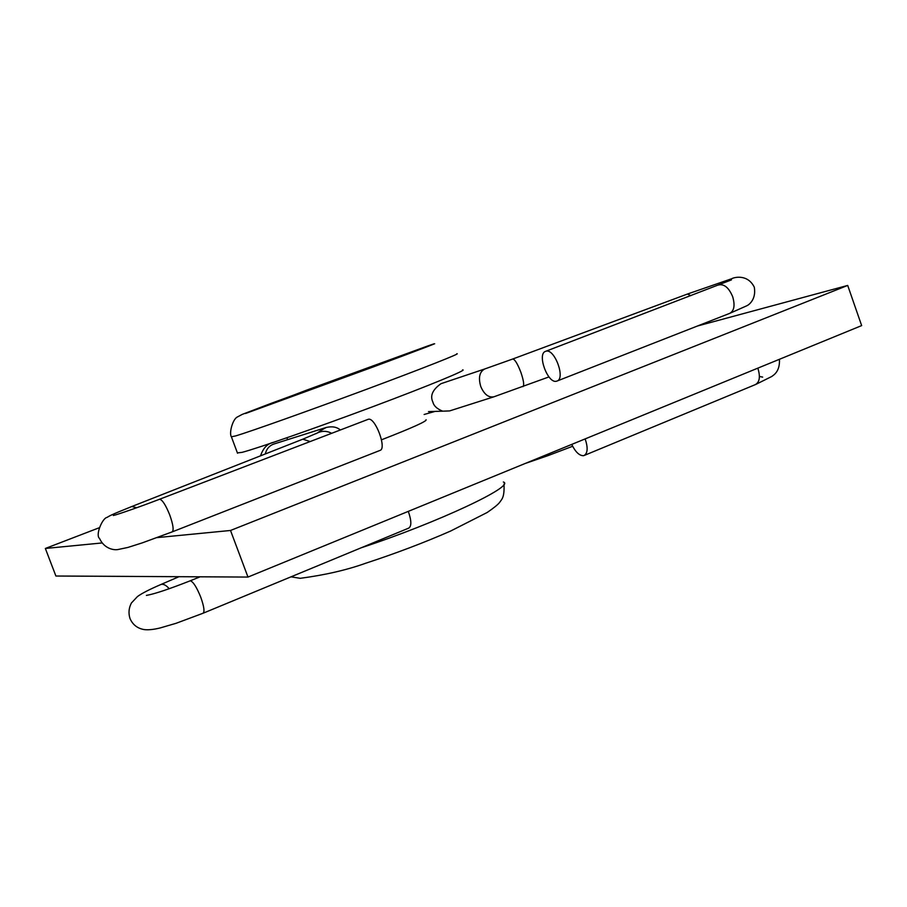 <?xml version="1.0" encoding="UTF-8"?>
<svg xmlns="http://www.w3.org/2000/svg" width="907" height="907" viewBox="0 0 907 907"><rect width="100%" height="100%" fill="white"/><g stroke="black" fill="none" stroke-linecap="round" stroke-linejoin="round"><path stroke-width="1.36" d="M462.581 369.886C468.341 369.421 430.031 385.282 373.06 406.608C316.192 427.9 256.84 448.557 241.976 452.378L237.407 452.888M426.052 419.726C427.265 421.063 412.424 427.753 381.507 439.804M697.426 326.021L847.705 285.433L861.65 325.602L247.985 577.067L55.894 576.024L45.35 548.463L102.106 542.953M157.092 537.613L230.514 530.47L247.985 577.067M230.514 530.47L847.705 285.433M45.35 548.463L99.09 527.806M449.566 494.462L409.737 510.788M585.162 438.897C588.121 447.797 587.736 453.353 583.995 455.552L583.382 455.699C579.267 455.665 575.378 451.901 571.727 444.407M408.297 511.367C411.517 520.629 411.665 526.207 408.751 528.101L203.202 613.177M379.682 450.518L379.931 450.45C387.232 448.897 375.067 416.608 368.197 419.317L367.788 419.476M424.136 414.488L434.476 411.574L428.478 411.608L442.695 411.177C437.061 408.91 433.807 405.905 432.911 402.152C429.85 395.849 432.537 389.693 440.983 383.695L484.689 368.99C479.52 371.802 478.204 377.641 480.755 386.507C484.145 394.352 488.522 397.788 493.884 396.812L548.973 376.915M274.379 443.886L273.12 444.294C269.005 446.029 266.397 449.237 265.309 453.953M493.884 396.812L449.611 410.916L442.695 411.177M556.569 381.189L556.887 381.099C565.911 378.797 554.438 347.891 545.799 351.27L545.606 351.338C536.695 353.775 547.851 384.115 556.569 381.189M340.34 429.986C336.826 426.948 332.098 426.109 326.169 427.48L320.477 430.746M231.398 436.789L235.82 435.882C250.491 431.505 309.729 410.44 366.689 389.25C423.739 368.038 462.298 352.766 456.731 353.787M427.061 346.213C447.979 338.844 425.417 347.596 373.65 366.791L245.525 413.49L306.895 390.044L427.061 346.213M361.02 547.851C437.571 522.749 516.287 485.528 503.328 482.014M757.798 368.163L758.048 368.832C760.474 377.074 759.533 382.357 755.214 384.67L584.38 455.393M189.971 580.911L190.402 580.809C193.304 581.829 196.762 587.328 200.787 597.294C204.075 606.579 204.812 611.908 202.998 613.268L176.071 623.302L160.244 627.927C153.748 629.537 148.408 630.093 144.224 629.594C137.479 628.438 132.751 624.776 130.03 618.585C128.295 613.2 128.771 607.996 131.436 602.962L137.445 596.568C141.639 593.45 149.496 589.414 160.981 584.471L179.008 576.693M524.949 463.568L547.998 455.631L548.746 453.829M169.224 588.734C166.094 585.162 163.339 583.745 160.981 584.471M171.967 531.933L172.137 531.899C173.974 530.334 173.18 524.7 169.756 514.995C165.732 505.018 162.353 499.768 159.632 499.247L159.519 499.269C139.961 506.832 116.447 514.927 113.341 515.493L113.692 515.414M754.318 287.383C756.563 301.09 746.858 305.92 746.801 305.772L729.727 313.357C734.205 310.863 735.18 305.319 732.675 296.714C729.069 288.086 724.591 284.118 719.262 284.798L718.639 285.036M754.136 286.884C747.504 273.891 734.001 277.281 731.722 278.721L687.461 294.038L690.896 295.659M484.689 368.99L512.761 359.002C514.847 359.297 517.557 363.741 520.89 372.358C523.679 380.6 524.371 385.362 522.954 386.654M379.931 450.45L172.137 531.899L142.24 542.885L127.808 547.465L117.785 549.574C113.432 550.334 104.078 548.44 99.6 538.554C95.076 535.255 102.423 518.067 106.981 517.432C109.928 515.732 109.826 515.335 131.821 506.514L136.742 507.727M131.821 506.514L302.791 439.192L310.171 441.539M316.203 433.603L317.178 433.047C322.03 430.689 326.86 430.78 331.679 433.308M290.988 576.841L300.228 578.315C324.967 575.038 346.78 570.015 365.702 563.236C395.531 553.497 423.83 542.771 450.586 531.06L487.161 512.5C493.703 508.033 497.841 504.677 499.587 502.455C501.911 499.043 504.575 497.671 504.009 483.964M286.907 437.764L287.621 439.68M427.288 346.123L270.275 403.683L242.169 414.42L237.43 416.959C232.759 418.932 228.757 433.308 231.478 437.004L237.532 453.239M762.674 377.108L759.408 376.473M779.43 359.297C780.111 371.972 773.229 375.26 771.744 376.496L755.667 384.489M200.107 576.807L190.13 580.843C168.713 589.244 154.133 594.096 146.401 595.4L147.115 595.321M547.998 455.631L572.634 446.278M731.484 279.878L545.606 351.338M273.506 444.158L274.107 443.954M729.727 313.357L556.887 381.099M512.761 359.002L687.461 294.038M260.547 455.824C263.189 447.979 267.565 443.466 273.687 442.299M326.169 427.48L273.733 444.079M368.038 419.374L159.519 499.269M323.606 428.569L317.257 433.024L302.791 439.192"/></g></svg>
